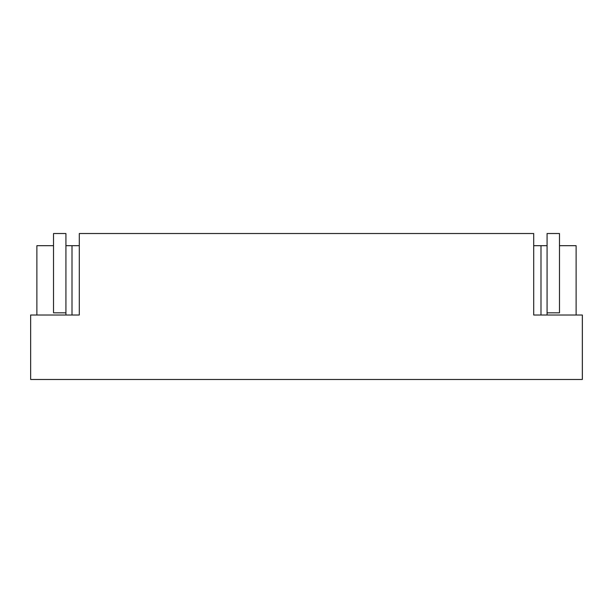 <?xml version="1.0" encoding="UTF-8"?>
<svg xmlns="http://www.w3.org/2000/svg" width="613" height="613" viewBox="0 0 613 613"><rect width="100%" height="100%" fill="white"/><g stroke="black" fill="none" stroke-linecap="round" stroke-linejoin="round"><path stroke-width="0.92" d="M79.299 233.522L533.701 233.522L533.701 315.013L582.35 315.013L582.35 379.478L30.65 379.478L30.65 315.013L79.299 315.013L79.299 233.522M533.701 245.683L547.08 245.683L547.08 315.013M576.12 315.013L576.12 245.683L559.485 245.683L559.485 312.822L547.08 312.822M540.995 245.683L540.995 315.013M72.005 315.013L72.005 245.683L79.299 245.683M72.005 245.683L65.92 245.683L65.92 315.013M65.92 245.683L65.92 233.522L53.515 233.522L53.515 245.683L36.88 245.683L36.88 315.013M65.92 312.822L53.515 312.822L53.515 245.683M547.08 245.683L547.08 233.522L559.485 233.522L559.485 245.683"/></g></svg>

